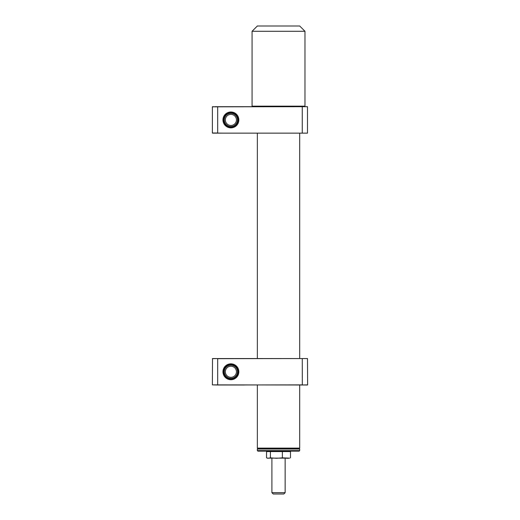 <?xml version="1.0" encoding="UTF-8"?>
<svg xmlns="http://www.w3.org/2000/svg" width="520" height="520" viewBox="0 0 520 520"><rect width="100%" height="100%" fill="white"/><g stroke="black" fill="none" stroke-linecap="round" stroke-linejoin="round"><path stroke-width="0.78" d="M299.286 448.494L257.751 448.494L257.355 448.097L299.683 448.097L299.286 448.494M257.355 133.146L257.355 358.547M257.355 385.001L257.355 448.097M299.683 133.146L299.683 358.547M299.683 385.001L299.683 448.097M299.683 26L304.974 31.291L252.064 31.291L257.355 26L299.683 26M252.59 106.691L252.064 106.158L252.064 31.291M304.447 106.691L304.974 106.158L304.974 31.291M252.064 106.158L304.974 106.158M299.156 451.139L257.881 451.139L257.355 450.613L299.683 450.613L299.156 451.139M299.156 448.494L299.683 449.026L257.355 449.026L257.355 450.613M285.136 492.674L283.81 494L273.228 494L271.908 492.674L285.136 492.674L285.136 458.282M267.365 458.133L289.673 458.133L282.38 457.847L276.393 458.282L270.413 457.847L267.937 458.282L266.546 457.847L266.546 451.581L290.492 451.581L287.872 451.204M286.436 458.282L288.561 458.282M272.942 451.295L269.159 451.204M270.413 457.847L270.413 451.581M282.38 457.847L282.38 451.581M290.492 457.847L290.492 451.581M284.089 451.295L278.519 451.204M230.9 363.838A7.937 7.937 0 0 1 238.836 371.774A7.937 7.937 0 0 1 230.9 379.71A7.937 7.937 0 0 1 222.963 371.774A7.937 7.937 0 0 1 230.9 363.838M230.9 378.918A7.144 7.144 0 0 0 238.043 371.774A7.144 7.144 0 0 0 230.9 364.631A7.144 7.144 0 0 0 223.756 371.774A7.144 7.144 0 0 0 230.9 378.918M307.489 385.001L212.381 384.872L212.511 358.547L300.079 358.547M307.489 358.547L217.672 358.676L217.672 384.872L212.381 384.872L217.724 385.001L302.328 384.872L302.276 358.547L307.489 358.547L307.619 384.872L300.079 385.001M217.724 385.001L222.833 385.001M228.384 385.001L244.257 385.001M244.257 358.547L212.511 358.547M212.381 358.676L217.724 358.547M231.042 378.385A6.617 6.617 0 0 0 237.51 371.631A6.617 6.617 0 0 0 230.756 365.163A6.617 6.617 0 0 0 224.289 371.924A6.617 6.617 0 0 0 231.042 378.385M231.023 377.332A5.558 5.558 0 0 0 236.451 371.651A5.558 5.558 0 0 0 230.776 366.223A5.558 5.558 0 0 0 225.342 371.897A5.558 5.558 0 0 0 231.023 377.332M232.869 126.23A6.617 6.617 0 0 0 237.211 117.949A6.617 6.617 0 0 0 228.93 113.601A6.617 6.617 0 0 0 224.582 121.888A6.617 6.617 0 0 0 232.869 126.23M232.55 125.223A5.558 5.558 0 0 0 236.203 118.267A5.558 5.558 0 0 0 229.249 114.615A5.558 5.558 0 0 0 225.596 121.57A5.558 5.558 0 0 0 232.55 125.223M230.9 111.982A7.937 7.937 0 0 1 238.836 119.919A7.937 7.937 0 0 1 230.9 127.855A7.937 7.937 0 0 1 222.963 119.919A7.937 7.937 0 0 1 230.9 111.982M230.9 127.062A7.144 7.144 0 0 0 238.043 119.919A7.144 7.144 0 0 0 230.9 112.775A7.144 7.144 0 0 0 223.756 119.919A7.144 7.144 0 0 0 230.9 127.062M300.079 133.146L212.511 133.146L222.833 133.146L212.381 133.016L212.381 106.821L307.489 106.691L307.489 133.146L302.276 133.146L302.276 106.691M212.511 133.146L307.489 133.146M217.724 133.146L222.833 133.146M228.384 133.146L244.257 133.146M244.257 106.691L228.384 106.691M307.489 106.691L217.724 106.691M215.026 106.821L212.511 106.691M222.833 106.691L215.078 106.691M212.381 106.821L217.672 106.821L217.672 133.016L212.381 133.016M299.683 449.026L299.683 450.613M257.881 448.494L257.355 449.026M271.908 492.674L271.908 458.282"/></g></svg>
